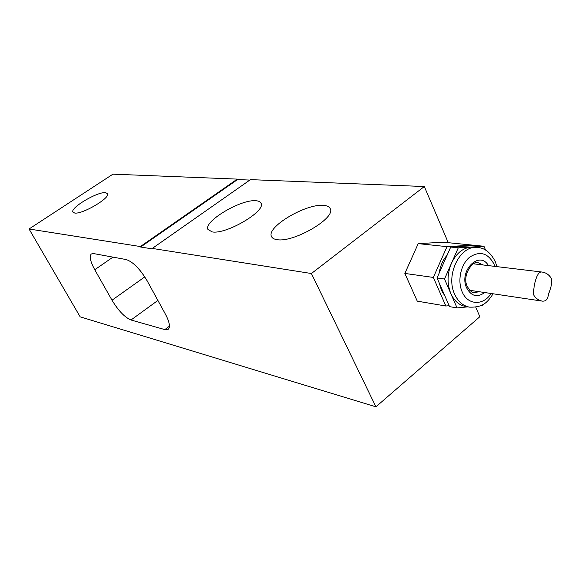 <?xml version="1.0" encoding="UTF-8"?>
<svg xmlns="http://www.w3.org/2000/svg" width="581" height="581" viewBox="0 0 581 581"><rect width="100%" height="100%" fill="white"/><g stroke="black" fill="none" stroke-linecap="round" stroke-linejoin="round"><path stroke-width="0.87" d="M74.688 213.031L72.923 212.101C69.974 207.86 97.499 191.527 105.553 192.66L107.558 193.633C110.702 197.751 82.335 214.549 74.688 213.031M277.253 239.684C274.065 239.278 272.119 238.159 271.414 236.336C266.592 226.772 306.187 203.415 323.573 205.391C327.328 205.667 329.587 206.851 330.349 208.935C335.462 218.369 293.659 242.691 277.253 239.684M212.283 231.928L207.918 229.48C203.415 221.397 241.166 198.978 256.01 200.75C258.799 200.953 260.491 201.818 261.101 203.343C265.902 211.259 226.278 234.579 212.283 231.928M140.377 246.547L29.05 228.994L112.939 174.169L237.288 179.108L140.377 246.547L140.638 247.027L237.52 179.573L237.288 179.108M448.271 242.691L424.312 186.53L311.409 273.52L152.273 248.428L152.542 248.915L140.638 247.027M475.766 307.131L479.855 316.718L375.922 406.831L311.409 273.52M375.922 406.831L80.156 316.834L29.05 228.994M130.994 320L164.844 329.601L168.308 329.216C170.415 326.878 169.427 321.809 165.338 314.009L147.16 280.841C140.05 268.974 133.071 261.878 126.2 259.562L93.606 253.577L91.304 253.97C89.183 256.33 90.338 261.588 94.761 269.737L112.01 300.217C118.422 310.77 124.748 317.364 130.994 320L157.894 300.435M249.823 180.074L237.52 179.573M152.273 248.428L250.455 179.631L424.312 186.53M551.456 278.706C551.965 283.681 550.948 288.786 548.406 294.037C548.13 298.925 546.184 301.292 542.56 301.154C538.594 300.5 535.551 298.307 533.445 294.574C533.576 285.344 536.75 270.811 542.073 272.053C546.133 272.627 549.263 274.849 551.456 278.706M444.516 279.011L450.827 293.543C454.211 300.929 459.157 305.25 465.65 306.507L469.463 307.138C462.955 305.882 458.01 301.546 454.618 294.131C445.264 274.704 460.421 244.557 477.735 247.491L471.227 247.048C462.788 247.934 456.187 253.381 451.408 263.382L444.516 279.011L437.035 277.958L449.563 306.645L457.065 307.915L467.785 306.862M439.403 283.375L441.444 290.297L444.908 295.983M472.818 245.719L472.571 245.124L443.448 242.212L418.211 243.635L404.855 273.433L417.274 301.154L445.859 306.013L449.149 305.693M485.556 250.077L483.98 246.271L458.264 247.833L451.408 263.382C447.174 273.782 446.978 283.84 450.827 293.543L457.065 307.915M480.894 305.562L482.651 305.395L483.065 304.437M472.571 245.124L446.985 246.649L433.346 277.435L445.859 306.013M447.094 255.219C442.86 259.99 440.231 265.916 439.229 273.005M446.985 246.649L418.211 243.635M433.346 277.435L404.855 273.433M483.98 246.271L476.347 245.509L450.718 247.041L437.035 277.958M458.264 247.833L450.718 247.041M164.844 329.601L169.412 326.202M94.761 269.737L112.975 257.129M112.01 300.217L144.792 276.89M484.714 292.534C477.299 297.879 471.271 296.303 466.608 287.827C458.569 270.804 479.448 249.939 488.454 265.611M483 264.958L478.221 262.728C473.442 259.584 461.459 275.3 467.306 286.542C470.203 291.096 472.455 293.122 474.074 292.613L479.281 291.727M494.896 266.388L494.206 264.515C488.12 252.953 479.906 250.527 469.571 257.252C460.813 264.377 457.254 280.667 462.084 291.655C467.523 305.286 483.269 306.013 491.127 293.492M271.414 236.336L271.748 237.019M207.918 229.48L208.151 229.938M469.775 290.311L542.56 301.154M473.45 263.81L542.073 272.053M469.463 307.138C484.184 307.661 487.967 301.169 493.175 293.797M496.958 266.635L495.506 262.14C490.996 252.895 485.07 248.014 477.735 247.491"/></g></svg>
